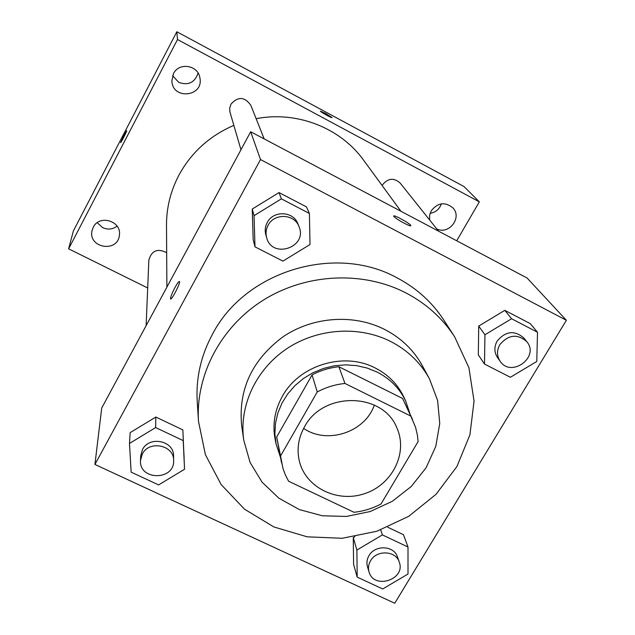<?xml version="1.0" encoding="UTF-8"?>
<svg xmlns="http://www.w3.org/2000/svg" width="635" height="635" viewBox="0 0 635 635"><rect width="100%" height="100%" fill="white"/><g stroke="black" fill="none" stroke-linecap="round" stroke-linejoin="round"><path stroke-width="0.95" d="M374.317 405.059C365.157 432.252 327.2 444.778 303.649 428.387M304.483 426.879C323.056 390.938 383.659 392.224 397.097 428.442C408.075 453.406 392.057 484.87 364.403 493.728C336.915 503.071 305.3 487.323 299.26 460.732C296.672 449.08 298.418 437.793 304.483 426.879M288.6 481.227L354.012 512.286C363.522 511.238 372.523 508.476 381 504.015L418.108 441.563L417.401 435.102L415.536 427.196L410.813 416.092L344.972 383.461C335.185 384.485 325.938 387.31 317.238 391.946L280.559 455.962L282.94 468.344L285.385 474.948L288.6 481.227M410.813 416.092L402.598 398.462L338.884 366.744L344.972 383.461M317.238 391.946L312.079 374.936L276.677 436.991L280.559 455.962M312.079 374.936C320.492 370.459 329.422 367.728 338.884 366.744M402.598 398.462L412.607 419.616M281.551 462.867L276.677 436.991M410.123 414.298L405.701 401.042C399.621 388.39 390.08 378.73 377.079 372.062L367.054 368.022L356.37 365.593L345.329 364.855L334.224 365.816L323.35 368.475L312.999 372.737L303.451 378.5L294.965 385.612L287.758 393.867L282.027 403.042L277.908 412.901L275.511 423.164L274.884 433.57L276.042 443.841L280.384 457.121M276.042 443.841L275.114 439.245C272.32 424.474 274.709 410.218 282.281 396.47C299.133 365.133 343.995 351.425 375.309 368.022C388.207 374.65 397.669 384.246 403.709 396.796L405.701 401.042M390.7 341.495C358.87 325.366 317.008 328.287 286.314 349.028C255.627 369.808 238.879 406.36 243.753 440.19L250.071 462.399L262.033 482.116L278.828 498.15L299.371 509.587L322.389 515.795L346.496 516.438L370.269 511.508L392.303 501.317L411.297 486.45L426.101 467.757L435.793 446.341L439.745 423.458L437.618 400.502L429.474 378.889C420.632 362.768 407.71 350.298 390.7 341.495M429.474 378.889L422.529 366.014C413.893 350.266 401.288 338.09 384.715 329.486C353.695 313.722 312.936 316.54 283.067 336.756C251.96 360.005 238.165 389.66 241.673 425.712L243.753 440.19M405.868 292.886C362.871 270.693 306.34 273.32 263.573 299.974C220.845 326.692 195.509 374.928 198.485 421.283L205.383 454.636L221.155 484.584L244.538 509.199L273.868 526.955L307.149 536.821L342.202 538.274L376.793 531.281L408.757 516.303L436.062 494.276L456.922 466.534L469.916 434.808L474.059 401.106L468.9 367.657L454.596 336.748C442.5 318.198 426.26 303.578 405.868 292.886M198.485 421.283L197.223 401.526C195.842 378.039 200.97 355.521 212.614 333.962C245.197 271.097 335.05 243.713 396.819 277.709C416.481 288.052 432.157 302.189 443.849 320.119L454.596 336.748M537.512 332.248L530.288 323.644L504.817 310.356L478.719 326.072L478.314 354.854L484.497 364.053L510.373 377.269L536.765 361.474L537.512 332.248L511.572 318.738L484.942 334.756L484.497 364.053M356.886 550.053L353.274 537.631L354.83 536.71L353.274 537.631L353.584 564.261L357.18 577.12L382.707 588.97L408.011 574.024L408.003 547.021L382.405 534.9L356.886 550.053L357.18 577.12M403.447 534.686L387.691 527.201L403.447 534.686L408.003 547.021M394.748 603.25L566.372 320.278L260.509 159.56L94.925 464.463L394.748 603.25M309.404 213.447L306.483 206.899L279.019 192.572L252.246 209.066L253.174 239.649L254.992 246.848L282.924 261.112L310.007 244.538L309.404 213.447L281.376 198.858L254.048 215.678L254.992 246.848M184.539 469.257L182.856 429.887L155.821 417.044L130.167 432.633L129.492 443.444L131.135 472.154L158.615 484.918L184.539 469.257L183.221 440.611L155.646 427.561L129.492 443.444M566.372 320.278L527.114 278.027L250.674 131.755L260.509 159.56M393.867 216.408L393.732 216.09C393.406 214.201 411.242 224.139 410.821 225.615C411.274 227.425 395.168 218.686 393.867 216.408M250.674 131.755L101.719 408.019L94.925 464.463M174.935 287.584C177.316 283.281 178.824 281.249 179.467 281.472C180.824 282.424 171.442 300.799 170.561 298.926C170.363 297.363 171.823 293.584 174.935 287.584M393.748 216.027C394.097 214.566 411.258 224.211 410.821 225.623L410.805 225.695M166.886 287.163L166.497 225.33C166.449 207.756 170.593 191.04 178.911 175.165C191.318 152.432 209.621 135.834 233.839 125.373M256.143 118.697C296.878 110.673 340.439 127.857 363.649 160.25L400.955 211.272M166.664 252.674C157.559 248.087 151.622 250.547 148.852 260.072L146.121 325.676M382.151 185.555L382.508 184.864C387.961 178.125 393.843 177.514 400.145 183.031L438.587 231.188M240.967 149.757L229.902 111.863L229.679 108.252L230.91 104.219C238.022 96.29 244.658 96.647 250.817 105.299L264.16 138.89M456.708 240.776L479.338 201.851L177.506 39.521L68.628 248.833L147.693 287.98M436.793 228.941C448.969 235.125 462.478 217.495 452.882 207.843C445.016 201.612 437.801 202.589 431.244 210.78L429.609 215.297L429.673 220.02M173.482 73.676L171.902 80.716C172.117 100.227 204.025 96.925 199.89 77.843C198.144 65.072 178.887 61.992 173.482 73.676M93.234 227.306L92.051 230.616C87.789 247.967 117.713 253.079 119.372 235.339C121.96 221.131 99.322 214.114 93.234 227.306M177.506 39.521L176.832 31.75L463.963 186.515L479.338 201.851M176.832 31.75L73.382 230.91L68.628 248.833M123.865 135.541L126.746 130.659C127.183 130.786 120.745 143.383 120.626 142.637L123.865 135.541M320.405 111.133L325.517 113.371L332.073 117.594C332.272 118.499 320.008 111.712 320.397 111.141L325.525 113.371L332.065 117.618M117.094 226.147C112.633 229.441 107.815 229.933 102.64 227.632L97.25 222.694M198.088 73.112C194.762 82.645 188.309 85.733 178.737 82.375L172.617 75.724M441.333 203.851C439.452 209.217 435.713 212.368 430.109 213.312M140.502 460.446L140.684 455.922L142.486 449.54C149.296 435.507 174.157 440.722 173.569 455.986L173.641 460.502C174.728 480.719 138.938 480.727 140.502 460.446L142.311 454.017C149.177 439.888 174.228 445.135 173.641 460.502M184.15 458.041L183.221 440.611M182.856 429.887L155.821 417.044L155.646 427.561M155.821 417.044L130.167 432.633M369.014 571.841L367.451 566.634C366.411 562.904 366.903 559.26 368.951 555.712C374.92 544.616 394.113 545.457 397.454 556.919L399.248 562.054C406.106 579.557 373.705 590.05 369.014 571.841C367.959 568.087 368.467 564.42 370.522 560.848C376.539 549.68 395.883 550.521 399.248 562.054M380.73 529.915L382.405 534.9M353.274 537.631L353.584 564.261M266.692 237.8L265.859 234.934C264.676 230.64 265.144 226.497 267.264 222.496C273.336 210.177 293.537 211.137 297.934 223.893L299.037 226.671C307.959 247.166 272.264 259.445 266.692 237.8C265.501 233.474 265.978 229.298 268.113 225.266C274.241 212.86 294.608 213.812 299.037 226.671M306.483 206.899L279.019 192.572L281.376 198.858M279.019 192.572L252.246 209.066L254.048 215.678M252.246 209.066L253.174 239.649M500.134 361.259L497.491 357.529C494.141 352.33 494.03 346.837 497.173 341.058C505.674 331.01 514.596 330.017 523.931 338.082L526.796 341.67C539.98 357.045 511.175 378.142 500.134 361.259C496.76 356.021 496.657 350.488 499.824 344.67C508.397 334.55 517.382 333.55 526.796 341.67M530.288 323.644L504.817 310.356L511.572 318.738M504.817 310.356L478.719 326.072L484.942 334.756M478.719 326.072L478.314 354.854"/></g></svg>
